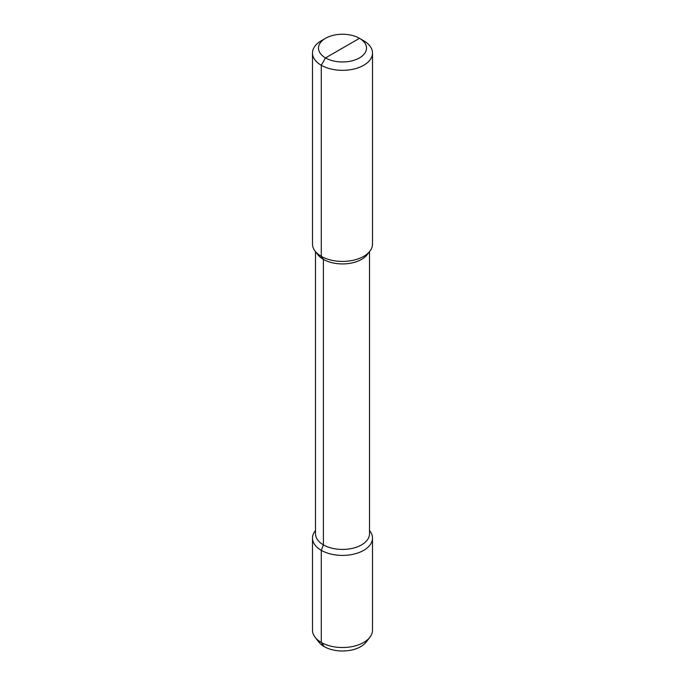 <?xml version="1.0" encoding="UTF-8"?>
<svg xmlns="http://www.w3.org/2000/svg" width="685" height="685" viewBox="0 0 685 685"><rect width="100%" height="100%" fill="white"/><g stroke="black" fill="none" stroke-linecap="round" stroke-linejoin="round"><path stroke-width="1.03" d="M342.5 48.104L325.529 57.908L321.282 65.255A30.003 17.322 0 0 0 353.982 69.014A30.003 17.322 0 0 0 372.503 53.01A30.003 17.322 0 0 0 363.718 40.758L359.471 38.309A24.001 13.854 0 0 0 325.529 38.309A24.001 13.854 0 0 0 325.529 57.908A24.001 13.854 0 0 0 359.471 57.908A24.001 13.854 0 0 0 359.471 38.309L325.529 57.908L321.282 65.255L321.282 256.344A30.003 17.322 180 0 1 315.109 251.172A30.003 17.322 180 0 1 312.497 244.1L312.497 53.01A30.003 17.322 0 0 0 321.282 65.255L321.282 256.344L323.406 259.367L323.406 544.858L321.282 550.329A30.003 17.322 0 0 0 353.982 554.088A30.003 17.322 0 0 0 372.503 538.085A30.003 17.322 0 0 0 369.891 531.012L369.506 530.507M372.503 53.01L372.503 244.1A30.003 17.322 180 0 1 369.891 251.172A30.003 17.322 180 0 1 321.282 256.344L323.406 259.367L323.406 544.858L321.282 550.329L321.282 642.444L324.228 646.623A25.85 14.924 0 0 1 318.902 642.17L315.109 637.264A30.003 17.322 0 0 0 321.282 642.444L324.228 646.623A25.85 14.924 180 0 0 366.098 642.17L369.891 637.264A30.003 17.322 180 0 1 321.282 642.444L321.282 550.329A30.003 17.322 0 0 1 312.497 538.085A30.003 17.322 0 0 1 315.109 531.012L315.494 530.507M325.529 38.309L321.282 40.758A30.003 17.322 0 0 0 312.497 53.01M315.109 251.172L317.849 254.709A27.006 15.592 0 0 0 323.406 259.367A27.006 15.592 180 0 0 367.151 254.709L369.891 251.172M369.506 251.669L369.506 533.838A27.006 15.592 180 0 1 352.835 548.24A27.006 15.592 180 0 1 323.406 544.858A27.006 15.592 0 0 1 315.494 533.838L315.494 251.669M372.503 538.085L372.503 630.191A30.003 17.322 180 0 1 369.891 637.264M312.497 538.085L312.497 630.191A30.003 17.322 0 0 0 315.109 637.264"/></g></svg>
